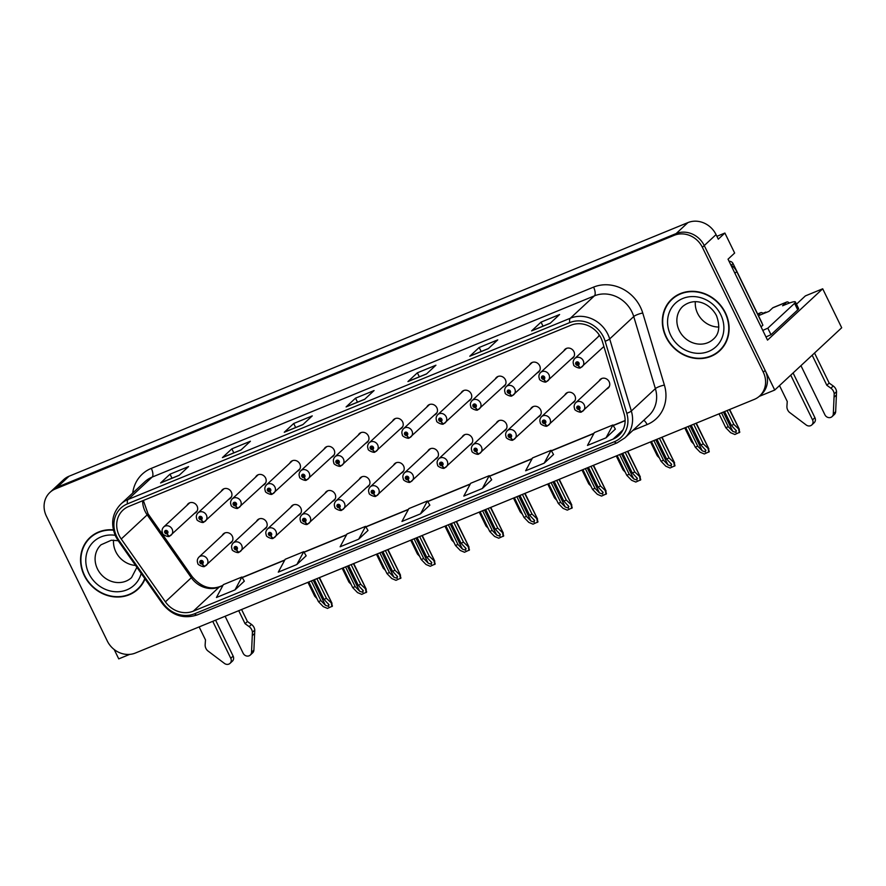 <?xml version="1.0" encoding="UTF-8"?>
<svg xmlns="http://www.w3.org/2000/svg" width="886" height="886" viewBox="0 0 886 886"><rect width="100%" height="100%" fill="white"/><g stroke="black" fill="none" stroke-linecap="round" stroke-linejoin="round"><path stroke-width="1.33" d="M503.824 431.161A5.881 5.283 -132.9 0 0 505.43 430.186A5.881 5.283 -132.9 0 0 506.371 423.851A5.881 5.283 -132.9 0 0 497.423 421.57A5.881 5.283 -132.9 0 0 496.326 423.098M435.314 459.247A5.881 5.283 -132.9 0 0 436.909 458.261A5.881 5.283 -132.9 0 0 437.85 451.926A5.881 5.283 -132.9 0 0 428.902 449.656A5.881 5.283 -132.9 0 0 427.805 451.173M538.09 417.129A5.881 5.283 -132.9 0 0 539.685 416.143A5.881 5.283 -132.9 0 0 540.626 409.808A5.881 5.283 -132.9 0 0 531.678 407.538A5.881 5.283 -132.9 0 0 530.581 409.055M572.345 403.086A5.881 5.283 -132.9 0 0 573.94 402.1A5.881 5.283 -132.9 0 0 574.892 395.776A5.881 5.283 -132.9 0 0 565.933 393.495A5.881 5.283 -132.9 0 0 564.847 395.012M401.059 473.279A5.881 5.283 -132.9 0 0 402.654 472.304A5.881 5.283 -132.9 0 0 403.595 465.97A5.881 5.283 -132.9 0 0 394.647 463.699A5.881 5.283 -132.9 0 0 393.55 465.216M366.793 487.322A5.881 5.283 -132.9 0 0 368.388 486.336A5.881 5.283 -132.9 0 0 369.34 480.013A5.881 5.283 -132.9 0 0 360.392 477.731A5.881 5.283 -132.9 0 0 359.295 479.26M332.538 501.365A5.881 5.283 -132.9 0 0 334.133 500.38A5.881 5.283 -132.9 0 0 335.074 494.056A5.881 5.283 -132.9 0 0 326.126 491.774A5.881 5.283 -132.9 0 0 325.029 493.292M298.283 515.408A5.881 5.283 -132.9 0 0 299.878 514.423A5.881 5.283 -132.9 0 0 300.819 508.088A5.881 5.283 -132.9 0 0 291.871 505.817A5.881 5.283 -132.9 0 0 290.774 507.335M264.017 529.44A5.881 5.283 -132.9 0 0 265.623 528.466A5.881 5.283 -132.9 0 0 266.564 522.131A5.881 5.283 -132.9 0 0 257.616 519.849A5.881 5.283 -132.9 0 0 256.519 521.378M229.762 543.483A5.881 5.283 -132.9 0 0 231.357 542.498A5.881 5.283 -132.9 0 0 232.309 536.174A5.881 5.283 -132.9 0 0 223.361 533.893A5.881 5.283 -132.9 0 0 222.264 535.41M469.569 445.204A5.881 5.283 -132.9 0 0 471.164 444.218A5.881 5.283 -132.9 0 0 472.116 437.894A5.881 5.283 -132.9 0 0 463.168 435.613A5.881 5.283 -132.9 0 0 462.071 437.13M468.594 401.059A5.881 5.283 -132.9 0 0 470.189 400.073A5.881 5.283 -132.9 0 0 471.13 393.738A5.881 5.283 -132.9 0 0 462.182 391.468A5.881 5.283 -132.9 0 0 461.085 392.985M502.849 387.016A5.881 5.283 -132.9 0 0 504.444 386.03A5.881 5.283 -132.9 0 0 505.385 379.695A5.881 5.283 -132.9 0 0 496.437 377.425A5.881 5.283 -132.9 0 0 495.34 378.942M537.104 372.973A5.881 5.283 -132.9 0 0 538.699 371.987A5.881 5.283 -132.9 0 0 539.652 365.663A5.881 5.283 -132.9 0 0 530.703 363.382A5.881 5.283 -132.9 0 0 529.606 364.91M400.073 429.134A5.881 5.283 -132.9 0 0 401.668 428.148A5.881 5.283 -132.9 0 0 402.609 421.825A5.881 5.283 -132.9 0 0 393.661 419.543A5.881 5.283 -132.9 0 0 392.564 421.06M571.37 358.93A5.881 5.283 -132.9 0 0 572.965 357.955A5.881 5.283 -132.9 0 0 573.907 351.62A5.881 5.283 -132.9 0 0 564.958 349.339A5.881 5.283 -132.9 0 0 563.861 350.867M365.818 443.177A5.881 5.283 -132.9 0 0 367.413 442.192A5.881 5.283 -132.9 0 0 368.354 435.857A5.881 5.283 -132.9 0 0 359.406 433.586A5.881 5.283 -132.9 0 0 358.309 435.104M331.552 457.209A5.881 5.283 -132.9 0 0 333.158 456.235A5.881 5.283 -132.9 0 0 334.1 449.9A5.881 5.283 -132.9 0 0 325.151 447.618A5.881 5.283 -132.9 0 0 324.055 449.147M297.297 471.252A5.881 5.283 -132.9 0 0 298.892 470.267A5.881 5.283 -132.9 0 0 299.845 463.943A5.881 5.283 -132.9 0 0 290.896 461.661A5.881 5.283 -132.9 0 0 289.8 463.179M263.042 485.295A5.881 5.283 -132.9 0 0 264.637 484.31A5.881 5.283 -132.9 0 0 265.579 477.975A5.881 5.283 -132.9 0 0 256.63 475.704A5.881 5.283 -132.9 0 0 255.533 477.222M228.787 499.327A5.881 5.283 -132.9 0 0 230.382 498.353A5.881 5.283 -132.9 0 0 231.324 492.018A5.881 5.283 -132.9 0 0 222.375 489.748A5.881 5.283 -132.9 0 0 221.279 491.265M194.521 513.371A5.881 5.283 -132.9 0 0 196.116 512.385A5.881 5.283 -132.9 0 0 197.069 506.061A5.881 5.283 -132.9 0 0 188.12 503.78A5.881 5.283 -132.9 0 0 187.024 505.308M434.328 415.091A5.881 5.283 -132.9 0 0 435.923 414.105A5.881 5.283 -132.9 0 0 436.876 407.781A5.881 5.283 -132.9 0 0 427.927 405.5A5.881 5.283 -132.9 0 0 426.83 407.028M606.6 389.043A5.881 5.283 -132.9 0 0 608.206 388.068A5.881 5.283 -132.9 0 0 609.147 381.733A5.881 5.283 -132.9 0 0 600.199 379.452A5.881 5.283 -132.9 0 0 599.102 380.98M114.183 649.504L118.746 658.874L129.71 654.377M796.481 304.175L805.385 295.891L822.695 288.792L767.52 340.113L728.037 259.177L734.649 253.042L724.892 233.04L718.28 239.176L716.054 234.602A22.039 19.813 -132.9 0 0 687.935 222.596L69.064 476.225A22.039 19.813 -132.9 0 0 63.615 479.691L51.831 490.656A22.039 19.813 -132.9 0 1 57.269 487.189A22.039 19.813 -132.9 0 0 51.831 490.656L49.937 492.417A22.039 19.813 -132.9 0 0 46.393 516.15L107.295 641.01A22.039 19.813 -132.9 0 0 135.414 653.026L754.285 399.398A22.039 19.813 -132.9 0 0 759.734 395.92A22.039 19.813 -132.9 0 0 763.278 372.175L702.376 247.316A22.039 19.813 -132.9 0 0 674.257 235.311L55.386 488.939A22.039 19.813 -132.9 0 0 49.937 492.417M716.885 236.318L724.892 233.04M674.257 235.311L676.151 233.561L57.269 487.189L676.151 233.561A22.039 19.813 -132.9 0 1 704.259 245.566A22.039 19.813 -132.9 0 0 676.151 233.561L687.935 222.596M822.695 288.792L841.7 327.754L774.729 390.039L704.259 245.566L765.161 370.426A22.039 19.813 -132.9 0 1 761.617 394.17L759.734 395.92M759.191 396.407L774.729 390.039M599.379 335.163A5.881 5.283 -132.9 0 0 599.213 335.307A5.881 5.283 -132.9 0 0 598.116 336.824M762.968 313.267L765.803 312.105L764.751 313.09M113.353 529.861A35.263 31.697 -132.9 0 0 89.94 537.558A35.263 31.697 -132.9 0 0 84.27 575.546A35.263 31.697 -132.9 0 0 137.961 589.201A35.263 31.697 -132.9 0 0 145.038 578.912M135.602 590.707A35.263 31.697 -132.9 0 0 138.892 588.304M666.039 337.123A35.263 31.697 -132.9 0 0 719.731 350.778A35.263 31.697 -132.9 0 0 725.401 312.791A35.263 31.697 -132.9 0 0 671.71 299.136A35.263 31.697 -132.9 0 0 666.039 337.123M717.383 352.285A35.263 31.697 -132.9 0 0 720.661 349.881M119.167 535.487A23.512 21.131 47.1 0 1 122.944 510.159A23.512 21.131 47.1 0 1 128.747 506.46L571.016 325.206A23.512 21.131 47.1 0 1 602.48 341.774L624.132 413.851A23.512 21.131 47.1 0 1 618.882 435.414A23.512 21.131 47.1 0 1 613.068 439.124L193.314 611.152A23.512 21.131 47.1 0 1 165.394 601.849L121.238 538.998A23.512 21.131 47.1 0 1 119.167 535.487M116.686 536.495A26.447 23.767 -132.9 0 0 119.023 540.449L163.179 603.3A26.447 23.767 -132.9 0 0 194.588 613.765L614.352 441.737A26.447 23.767 -132.9 0 0 626.79 413.308L605.138 341.232A26.447 23.767 -132.9 0 0 569.742 322.593L127.473 503.846A26.447 23.767 -132.9 0 0 116.686 536.495M550.162 323.29L559.598 314.519L541.047 322.127L531.611 330.899L550.162 323.29M531.932 330.688L550.306 323.157L531.977 330.677A5.881 2.437 67.7 0 0 531.932 330.688A5.881 2.437 67.7 0 0 531.611 330.899M543.007 326.148L541.047 322.127M488.33 348.641L497.755 339.87L479.204 347.467L469.768 356.238L488.33 348.641M488.474 348.508L470.145 356.017A5.881 2.437 67.7 0 0 470.101 356.028A5.881 2.437 67.7 0 0 469.768 356.238M481.164 351.498L479.204 347.467M426.487 373.981L435.923 365.209L417.372 372.807L407.937 381.578L426.487 373.981M408.258 381.379L426.631 373.848L408.302 381.357A5.881 2.437 67.7 0 0 408.258 381.379A5.881 2.437 67.7 0 0 407.937 381.578M419.333 376.838L417.372 372.807M179.138 475.35L188.563 466.579L170.012 474.176L160.587 482.959L179.138 475.35M160.909 482.748L179.282 475.217L160.953 482.726A5.881 2.437 67.7 0 0 160.909 482.748A5.881 2.437 67.7 0 0 160.587 482.959M171.984 478.207L170.012 474.176M240.97 450.01L250.406 441.239L231.855 448.837L222.419 457.608L240.97 450.01M222.74 457.397L241.125 449.866L222.785 457.386A5.881 2.437 67.7 0 0 222.74 457.397A5.881 2.437 67.7 0 0 222.419 457.608M233.815 452.868L231.855 448.837M302.813 424.671L312.249 415.888L293.698 423.497L284.262 432.268L302.813 424.671M284.583 432.058L302.957 424.527L284.627 432.047A5.881 2.437 67.7 0 0 284.583 432.058A5.881 2.437 67.7 0 0 284.262 432.268M295.658 427.517L293.698 423.497M364.644 399.32L374.08 390.549L355.53 398.157L346.094 406.929L364.644 399.32M346.415 406.718L364.799 399.187L346.459 406.696A5.881 2.437 67.7 0 0 346.415 406.718A5.881 2.437 67.7 0 0 346.094 406.929M357.49 402.178L355.53 398.157M544.181 463.168L553.529 454.485L551.081 450.321L532.53 457.918L525.631 470.776L544.181 463.168L551.081 450.321M606.024 437.828L612.924 424.981L594.373 432.578L587.473 445.425L606.024 437.828L615.338 429.101M358.675 539.197L365.575 526.35L347.013 533.948L340.124 546.795L358.675 539.197L367.989 530.47M296.832 564.537L303.732 551.69L285.181 559.287L278.282 572.146L296.832 564.537L306.146 555.81M235 589.888L241.889 577.03L223.338 584.638L216.45 597.485L235 589.888L244.314 581.161M482.349 488.507L489.249 475.66L470.699 483.269L463.799 496.116L482.349 488.507L491.664 479.791M420.507 513.858L427.406 501L408.856 508.608L401.956 521.455L420.507 513.858L429.821 505.131M427.406 501L429.854 505.175M365.575 526.35L368.011 530.515M303.732 551.69L306.168 555.854M241.889 577.03L244.337 581.194M489.249 475.66L491.686 479.824M612.924 424.981L615.36 429.145M672.673 298.283A35.263 31.697 -132.9 0 0 670.037 301.373M90.904 536.706A35.263 31.697 -132.9 0 0 88.268 539.795M691.235 425.236L700.837 444.916L705.92 450.376M705.334 449.567L705.511 451.982L702.244 450.83L697.747 446.19L695.277 447.197L700.117 452.203L704.326 453.975L709.265 451.694L708.39 448.693L703.318 443.908L693.716 424.217M601.793 378.477L575.8 402.643A5.504 4.951 47.1 0 1 584.195 404.78A5.504 4.951 47.1 0 1 583.309 410.716A5.504 4.951 47.1 0 1 582.146 411.492A3.677 1.55 -115 0 1 581.969 411.613A3.677 1.55 -115 0 1 579.245 409.376A1.838 1.65 -132.9 0 0 577.583 406.142A1.838 1.65 -132.9 0 0 579.101 409.432L578.669 408.435A0.731 0.664 47.1 0 1 577.871 407.239A0.731 0.664 47.1 0 1 578.99 407.516A0.731 0.664 47.1 0 1 578.724 408.413L579.245 409.376M579.101 409.432A3.677 1.506 70.4 0 0 581.515 411.802A3.677 1.506 70.4 0 0 581.725 411.669M696.307 423.154L708.855 448.87L695.997 423.286M685.675 427.517L695.277 447.197M688.145 426.498L697.747 446.19M700.837 444.916L703.318 443.908M708.789 452.137L708.158 448.903M724.593 411.558L731.371 425.446L736.443 430.895M735.856 430.087L736.044 432.501L732.766 431.349L728.27 426.709L725.8 427.728L730.64 432.722L734.848 434.494L739.788 432.224L738.913 429.212L733.841 424.427L727.074 410.55M599.578 335.473L574.826 358.487A5.504 4.951 47.1 0 1 583.209 360.624A5.504 4.951 47.1 0 1 582.323 366.56A5.504 4.951 47.1 0 1 581.161 367.336A3.677 1.55 -115 0 1 580.995 367.457A3.677 1.55 -115 0 1 578.259 365.231A1.838 1.65 -132.9 0 0 576.598 361.986A1.838 1.65 -132.9 0 0 578.126 365.287L577.683 364.29A0.731 0.664 47.1 0 1 576.897 363.083A0.731 0.664 47.1 0 1 578.015 363.371A0.731 0.664 47.1 0 1 577.738 364.268L578.259 365.231M578.126 365.287A3.677 1.506 70.4 0 0 580.529 367.646A3.677 1.506 70.4 0 0 580.74 367.524M729.665 409.487L739.378 429.389L729.355 409.609M719.033 413.84L725.8 427.728M721.503 412.832L728.27 426.709M731.371 425.446L733.841 424.427M739.312 432.667L738.68 429.433M656.98 439.268L666.582 458.959L671.654 464.408M671.079 463.599L671.256 466.025L667.989 464.873L663.492 460.233L661.022 461.241L665.862 466.246L670.06 468.007L675.01 465.737L674.135 462.725L669.052 457.951L659.45 438.26M567.538 392.509L541.545 416.686A5.504 4.951 47.1 0 1 549.929 418.812A5.504 4.951 47.1 0 1 549.043 424.748A5.504 4.951 47.1 0 1 547.891 425.535A3.677 1.55 -115 0 1 547.714 425.645A3.677 1.55 -115 0 1 544.979 423.419A1.838 1.65 -132.9 0 0 543.317 420.174A1.838 1.65 -132.9 0 0 544.846 423.475L544.414 422.478A0.731 0.664 47.1 0 1 543.616 421.271A0.731 0.664 47.1 0 1 544.735 421.559A0.731 0.664 47.1 0 1 544.458 422.456L544.979 423.419M544.846 423.475A3.677 1.506 70.4 0 0 547.26 425.834A3.677 1.506 70.4 0 0 547.47 425.712M662.052 437.197L674.6 462.913L661.742 437.319M651.42 441.549L661.022 461.241M653.89 440.541L663.492 460.233M666.582 458.959L669.052 457.951M674.534 466.18L673.892 462.946M622.725 453.311L632.327 473.002L637.399 478.451M636.812 477.643L637.001 480.057L633.723 478.905L629.237 474.265L626.756 475.284L631.596 480.278L635.805 482.05L640.755 479.78L639.869 476.768L634.797 471.983L625.195 452.303M533.272 406.552L507.29 430.718A5.504 4.951 47.1 0 1 515.674 432.855A5.504 4.951 47.1 0 1 514.788 438.791A5.504 4.951 47.1 0 1 513.625 439.567A3.677 1.55 -115 0 1 513.459 439.689A3.677 1.55 -115 0 1 510.724 437.462A1.838 1.65 -132.9 0 0 509.062 434.218A1.838 1.65 -132.9 0 0 510.591 437.518L510.148 436.521A0.731 0.664 47.1 0 1 509.361 435.314A0.731 0.664 47.1 0 1 510.48 435.602A0.731 0.664 47.1 0 1 510.203 436.499L510.724 437.462M510.591 437.518A3.677 1.506 70.4 0 0 512.994 439.877A3.677 1.506 70.4 0 0 513.204 439.755M627.797 451.229L640.334 476.945L627.476 451.362M617.154 455.592L626.756 475.284M619.635 454.584L629.237 474.265M632.327 473.002L634.797 471.983M640.268 480.223L639.637 476.989M588.459 467.354L598.061 487.045L603.144 492.494M602.558 491.686L602.746 494.1L599.468 492.948L594.971 488.308L592.501 489.316L597.341 494.322L601.55 496.094L606.489 493.812L605.614 490.811L600.542 486.026L590.94 466.335M499.017 420.595L473.024 444.761A5.504 4.951 47.1 0 1 481.419 446.898A5.504 4.951 47.1 0 1 480.533 452.835A5.504 4.951 47.1 0 1 479.37 453.61A3.677 1.55 -115 0 1 479.193 453.732A3.677 1.55 -115 0 1 476.469 451.495A1.838 1.65 -132.9 0 0 474.807 448.261A1.838 1.65 -132.9 0 0 476.325 451.55L475.893 450.553A0.731 0.664 47.1 0 1 475.095 449.357A0.731 0.664 47.1 0 1 476.214 449.634A0.731 0.664 47.1 0 1 475.948 450.531L476.469 451.495M476.325 451.55A3.677 1.506 70.4 0 0 478.739 453.92A3.677 1.506 70.4 0 0 478.949 453.787M593.542 465.272L606.079 490.988L593.221 465.405M582.899 469.635L592.501 489.316M585.369 468.616L594.971 488.308M598.061 487.045L600.542 486.026M606.013 494.255L605.382 491.032M566.553 348.364L540.56 372.53A5.504 4.951 47.1 0 1 548.955 374.667A5.504 4.951 47.1 0 1 548.069 380.603A5.504 4.951 47.1 0 1 546.906 381.379A3.677 1.55 -115 0 1 546.728 381.501A3.677 1.55 -115 0 1 544.004 379.263A1.838 1.65 -132.9 0 0 542.343 376.029A1.838 1.65 -132.9 0 0 543.86 379.319L543.428 378.322A0.731 0.664 47.1 0 1 542.631 377.126A0.731 0.664 47.1 0 1 543.749 377.403A0.731 0.664 47.1 0 1 543.483 378.3L544.004 379.263M543.86 379.319A3.677 1.506 70.4 0 0 546.274 381.689A3.677 1.506 70.4 0 0 546.485 381.556M684.767 427.883L691.545 441.76L693.727 444.019M691.545 441.76L692.442 441.394M532.298 362.396L506.305 386.573A5.504 4.951 47.1 0 1 514.7 388.699A5.504 4.951 47.1 0 1 513.814 394.635A5.504 4.951 47.1 0 1 512.651 395.422A3.677 1.55 -115 0 1 512.473 395.544A3.677 1.55 -115 0 1 509.738 393.306A1.838 1.65 -132.9 0 0 508.077 390.073A1.838 1.65 -132.9 0 0 509.605 393.362L509.173 392.365A0.731 0.664 47.1 0 1 508.376 391.158A0.731 0.664 47.1 0 1 509.494 391.446A0.731 0.664 47.1 0 1 509.228 392.343L509.738 393.306M509.605 393.362A3.677 1.506 70.4 0 0 512.019 395.721A3.677 1.506 70.4 0 0 512.23 395.599M650.512 441.926L657.279 455.803L659.472 458.062M657.279 455.803L658.187 455.437M498.032 376.439L472.05 400.605A5.504 4.951 47.1 0 1 480.433 402.742A5.504 4.951 47.1 0 1 479.547 408.679A5.504 4.951 47.1 0 1 478.385 409.465A3.677 1.55 -115 0 1 478.219 409.576A3.677 1.55 -115 0 1 475.483 407.35A1.838 1.65 -132.9 0 0 473.822 404.105A1.838 1.65 -132.9 0 0 475.35 407.405L474.907 406.408A0.731 0.664 47.1 0 1 474.121 405.201A0.731 0.664 47.1 0 1 475.239 405.489A0.731 0.664 47.1 0 1 474.962 406.386L475.483 407.35M475.35 407.405A3.677 1.506 70.4 0 0 477.753 409.764A3.677 1.506 70.4 0 0 477.975 409.642M616.257 455.958L623.024 469.846L625.206 472.105M623.024 469.846L623.932 469.469M463.777 390.482L437.784 414.648A5.504 4.951 47.1 0 1 446.179 416.785A5.504 4.951 47.1 0 1 445.293 422.722A5.504 4.951 47.1 0 1 444.13 423.497A3.677 1.55 -115 0 1 443.952 423.619A3.677 1.55 -115 0 1 441.228 421.382A1.838 1.65 -132.9 0 0 439.567 418.148A1.838 1.65 -132.9 0 0 441.095 421.437L440.652 420.44A0.731 0.664 47.1 0 1 439.866 419.244A0.731 0.664 47.1 0 1 440.984 419.532A0.731 0.664 47.1 0 1 440.707 420.418L441.228 421.382M441.095 421.437A3.677 1.506 70.4 0 0 443.498 423.807A3.677 1.506 70.4 0 0 443.709 423.685M581.991 470.001L588.769 483.889L590.951 486.137M588.769 483.889L589.666 483.512M215.597 620.156L233.14 656.105L230.781 658.298L212.74 621.33M241.579 609.513L247.415 621.496L245.057 623.689L238.722 610.687M225.11 616.257L243.141 653.237A4.696 4.22 47.1 0 0 251.535 652.306L252.421 632.272A7.343 6.601 -132.9 0 0 249.132 626.623L245.057 623.689M247.415 621.496L251.491 624.431L249.132 626.623M252.421 632.272L254.78 630.079L253.894 650.102A4.696 4.22 -132.9 0 1 252.643 652.86L250.284 655.053M254.78 630.079A7.343 6.601 -132.9 0 0 251.491 624.431M252.333 635.605L254.681 633.412M199.14 626.911L205.486 639.913L205.153 644.643A7.343 6.601 -132.9 0 0 207.546 650.656L224.424 663.404A4.696 4.22 47.1 0 0 230.028 663.359L232.376 661.166A4.696 4.22 -132.9 0 0 233.14 656.105M230.781 658.298A4.696 4.22 47.1 0 1 230.028 663.359M793.092 372.962L814.91 417.683L812.551 419.875L790.733 375.155M757.663 314.032L760.387 312.924A7.343 3.046 -112.3 0 1 760.786 312.658A7.343 3.046 -112.3 0 1 763.4 313.644M760.387 312.924L758.139 315.006M758.46 315.671L768.982 311.363L772.747 307.852L786.358 302.281L782.582 305.781L786.912 304.009A14.697 2.06 154 0 1 795.395 301.96A14.697 2.06 154 0 1 794.565 303.333L767.819 328.197L771.008 334.731A14.697 2.06 -26 0 0 765.98 336.979M761.063 326.879L762.912 325.162L736.764 271.559A14.697 13.201 -132.9 0 0 730.861 264.969M795.395 301.96L798.585 308.494A14.697 2.06 154 0 1 797.754 309.867L771.008 334.731M762.802 330.434A14.697 2.06 154 0 1 767.819 328.197M814.533 353.016L829.185 383.073L826.826 385.266L812.174 355.208M786.358 302.281A7.343 3.046 -112.3 0 1 786.757 302.015A7.343 3.046 -112.3 0 1 789.415 303.045M800.944 365.652L824.921 414.814A4.696 4.22 47.1 0 0 833.305 413.873L834.191 393.838A7.343 6.601 -132.9 0 0 830.902 388.201L826.826 385.266M829.185 383.073L833.261 386.008L830.902 388.201M834.191 393.838L836.55 391.645L835.664 411.68A4.696 4.22 -132.9 0 1 834.413 414.438L832.065 416.63M836.55 391.645A7.343 6.601 -132.9 0 0 833.261 386.008M786.757 302.015L773.157 307.597A7.343 3.046 67.7 0 0 772.747 307.852M834.103 397.183L836.462 394.99M779.503 385.598L787.255 401.491L786.923 406.22A7.343 6.601 -132.9 0 0 789.315 412.234L806.194 424.981A4.696 4.22 47.1 0 0 811.797 424.937L814.156 422.744A4.696 4.22 -132.9 0 0 814.91 417.683M812.551 419.875A4.696 4.22 47.1 0 1 811.797 424.937M144.795 578.569A34.897 31.364 47.1 0 1 137.718 588.935A34.897 31.364 47.1 0 1 84.58 575.413A34.897 31.364 47.1 0 1 90.184 537.824A34.897 31.364 47.1 0 1 113.441 530.216M90.184 537.824L92.078 536.074A34.897 31.364 47.1 0 1 94.182 534.291M113.552 540.139A22.405 20.134 -132.9 0 0 115.844 551.812A22.405 20.134 -132.9 0 0 135.558 565.423M141.527 585.203A34.897 31.364 47.1 0 1 139.6 587.174L137.718 588.935M666.35 336.99A34.897 31.364 47.1 0 1 671.965 299.402A34.897 31.364 47.1 0 1 725.091 312.913A34.897 31.364 47.1 0 1 719.487 350.513A34.897 31.364 47.1 0 1 666.35 336.99M671.965 299.402L673.847 297.652A34.897 31.364 47.1 0 1 675.952 295.869M695.322 301.716A22.405 20.134 -132.9 0 0 697.614 313.389A22.405 20.134 -132.9 0 0 718.878 327.045M723.297 346.78A34.897 31.364 47.1 0 1 721.37 348.752L719.487 350.513M762.082 323.456A3.677 3.3 -132.9 0 0 761.738 322.404L733.043 263.563A3.677 3.3 -132.9 0 0 729.112 261.359M554.204 481.397L563.806 501.077L568.878 506.526M568.303 505.718L568.48 508.143L565.213 506.991L560.716 502.351L558.246 503.359L563.086 508.365L567.284 510.137L572.234 507.855L571.359 504.854L566.287 500.069L556.685 480.378M464.762 434.627L438.769 458.804A5.504 4.951 47.1 0 1 447.164 460.93A5.504 4.951 47.1 0 1 446.278 466.867A5.504 4.951 47.1 0 1 445.115 467.653A3.677 1.55 -115 0 1 444.938 467.775A3.677 1.55 -115 0 1 442.203 465.538A1.838 1.65 -132.9 0 0 440.541 462.293A1.838 1.65 -132.9 0 0 442.07 465.593L441.638 464.596A0.731 0.664 47.1 0 1 440.84 463.389A0.731 0.664 47.1 0 1 441.959 463.677A0.731 0.664 47.1 0 1 441.693 464.574L442.203 465.538M442.07 465.593A3.677 1.506 70.4 0 0 444.484 467.952A3.677 1.506 70.4 0 0 444.694 467.83M559.276 479.315L571.824 505.031L558.966 479.437M548.644 483.678L558.246 503.359M551.114 482.66L560.716 502.351M563.806 501.077L566.287 500.069M571.758 508.298L571.127 505.064M519.949 495.429L529.551 515.12L534.623 520.569M534.048 519.761L534.225 522.186L530.947 521.034L526.461 516.383L523.98 517.402L528.82 522.397L533.029 524.169L537.979 521.898L537.093 518.886L532.021 514.101L522.419 494.421M430.496 448.67L404.514 472.836A5.504 4.951 47.1 0 1 412.898 474.974A5.504 4.951 47.1 0 1 412.012 480.91A5.504 4.951 47.1 0 1 410.849 481.696A3.677 1.55 -115 0 1 410.683 481.807A3.677 1.55 -115 0 1 407.948 479.581A1.838 1.65 -132.9 0 0 406.286 476.336A1.838 1.65 -132.9 0 0 407.815 479.636L407.372 478.639A0.731 0.664 47.1 0 1 406.585 477.432A0.731 0.664 47.1 0 1 407.704 477.72A0.731 0.664 47.1 0 1 407.427 478.617L407.948 479.581M407.815 479.636A3.677 1.506 70.4 0 0 410.218 481.995A3.677 1.506 70.4 0 0 410.428 481.873M525.021 493.358L537.558 519.063L524.711 493.48M514.378 497.71L523.98 517.402M516.859 496.703L526.461 516.383M529.551 515.12L532.021 514.101M537.503 522.341L536.861 519.107M485.694 509.472L495.296 529.163L500.368 534.612M499.782 533.804L499.97 536.218L496.692 535.066L492.195 530.426L489.725 531.445L494.565 536.44L498.774 538.212L503.713 535.93L502.838 532.929L497.766 528.145L488.164 508.453M396.241 462.714L370.248 486.879A5.504 4.951 47.1 0 1 378.643 489.017A5.504 4.951 47.1 0 1 377.757 494.953A5.504 4.951 47.1 0 1 376.594 495.728A3.677 1.55 -115 0 1 376.417 495.85A3.677 1.55 -115 0 1 373.693 493.613A1.838 1.65 -132.9 0 0 372.031 490.379A1.838 1.65 -132.9 0 0 373.56 493.668L373.117 492.671A0.731 0.664 47.1 0 1 372.33 491.475A0.731 0.664 47.1 0 1 373.449 491.763A0.731 0.664 47.1 0 1 373.172 492.649L373.693 493.613M373.56 493.668A3.677 1.506 70.4 0 0 375.963 496.038A3.677 1.506 70.4 0 0 376.173 495.916M490.766 507.39L503.303 533.106L490.445 507.523M480.123 511.754L489.725 531.445M482.593 510.735L492.195 530.426M495.296 529.163L497.766 528.145M503.237 536.384L502.606 533.15M429.522 404.525L403.529 428.691A5.504 4.951 47.1 0 1 411.924 430.829A5.504 4.951 47.1 0 1 411.038 436.754A5.504 4.951 47.1 0 1 409.875 437.54A3.677 1.55 -115 0 1 409.697 437.662A3.677 1.55 -115 0 1 406.962 435.425A1.838 1.65 -132.9 0 0 405.301 432.191A1.838 1.65 -132.9 0 0 406.829 435.48L406.397 434.483A0.731 0.664 47.1 0 1 405.6 433.287A0.731 0.664 47.1 0 1 406.718 433.564A0.731 0.664 47.1 0 1 406.452 434.461L406.962 435.425M406.829 435.48A3.677 1.506 70.4 0 0 409.243 437.85A3.677 1.506 70.4 0 0 409.454 437.717M547.736 484.044L554.514 497.921L556.696 500.18M554.514 497.921L555.411 497.555M395.267 418.557L369.274 442.734A5.504 4.951 47.1 0 1 377.657 444.861A5.504 4.951 47.1 0 1 376.771 450.797A5.504 4.951 47.1 0 1 375.62 451.583A3.677 1.55 -115 0 1 375.442 451.694A3.677 1.55 -115 0 1 372.707 449.468A1.838 1.65 -132.9 0 0 371.046 446.223A1.838 1.65 -132.9 0 0 372.574 449.523L372.131 448.526A0.731 0.664 47.1 0 1 371.345 447.319A0.731 0.664 47.1 0 1 372.463 447.607A0.731 0.664 47.1 0 1 372.186 448.504L372.707 449.468M372.574 449.523A3.677 1.506 70.4 0 0 374.988 451.882A3.677 1.506 70.4 0 0 375.199 451.76M513.481 498.087L520.248 511.964L522.43 514.223M520.248 511.964L521.156 511.599M361.001 432.601L335.019 456.766A5.504 4.951 47.1 0 1 343.403 458.904A5.504 4.951 47.1 0 1 342.517 464.84A5.504 4.951 47.1 0 1 341.354 465.615A3.677 1.55 -115 0 1 341.188 465.737A3.677 1.55 -115 0 1 338.452 463.511A1.838 1.65 -132.9 0 0 336.791 460.266A1.838 1.65 -132.9 0 0 338.319 463.566L337.876 462.57A0.731 0.664 47.1 0 1 337.09 461.362A0.731 0.664 47.1 0 1 338.208 461.65A0.731 0.664 47.1 0 1 337.931 462.547L338.452 463.511M338.319 463.566A3.677 1.506 70.4 0 0 340.722 465.925A3.677 1.506 70.4 0 0 340.933 465.803M479.226 512.119L485.993 526.007L488.175 528.255M485.993 526.007L486.89 525.631M451.428 523.515L461.03 543.196L466.114 548.644M465.527 547.847L465.704 550.261L462.437 549.11L457.94 544.469L455.47 545.477L460.31 550.483L464.508 552.255L469.458 549.973L468.583 546.972L463.511 542.188L453.909 522.496M361.986 476.757L335.993 500.922A5.504 4.951 47.1 0 1 344.388 503.06A5.504 4.951 47.1 0 1 343.502 508.985A5.504 4.951 47.1 0 1 342.339 509.771A3.677 1.55 -115 0 1 342.162 509.893A3.677 1.55 -115 0 1 339.427 507.656A1.838 1.65 -132.9 0 0 337.765 504.422A1.838 1.65 -132.9 0 0 339.294 507.711L338.862 506.714A0.731 0.664 47.1 0 1 338.064 505.518A0.731 0.664 47.1 0 1 339.183 505.795A0.731 0.664 47.1 0 1 338.917 506.692L339.427 507.656M339.294 507.711A3.677 1.506 70.4 0 0 341.708 510.081A3.677 1.506 70.4 0 0 341.918 509.948M456.5 521.433L469.048 547.149L456.19 521.566M445.868 525.797L455.47 545.477M448.338 524.778L457.94 544.469M461.03 543.196L463.511 542.188M468.982 550.416L468.351 547.183M417.173 537.547L426.775 557.239L431.847 562.688M431.272 561.879L431.449 564.304L428.171 563.153L423.685 558.501L421.204 559.52L426.044 564.526L430.253 566.287L435.203 564.017L434.328 561.004L429.245 556.22L419.643 536.539M327.731 490.789L301.738 514.965A5.504 4.951 47.1 0 1 310.122 517.092A5.504 4.951 47.1 0 1 309.236 523.028A5.504 4.951 47.1 0 1 308.084 523.814A3.677 1.55 -115 0 1 307.907 523.925A3.677 1.55 -115 0 1 305.172 521.699A1.838 1.65 -132.9 0 0 303.51 518.454A1.838 1.65 -132.9 0 0 305.039 521.754L304.596 520.758A0.731 0.664 47.1 0 1 303.809 519.55A0.731 0.664 47.1 0 1 304.928 519.838A0.731 0.664 47.1 0 1 304.651 520.735L305.172 521.699M305.039 521.754A3.677 1.506 70.4 0 0 307.453 524.113A3.677 1.506 70.4 0 0 307.663 523.991M422.245 535.476L434.782 561.181L421.935 535.598M411.602 539.829L421.204 559.52M414.083 538.821L423.685 558.501M426.775 557.239L429.245 556.22M434.727 564.46L434.085 561.226M382.918 551.59L392.52 571.282L397.592 576.731M397.006 575.922L397.194 578.337L393.916 577.185L389.43 572.544L386.949 573.563L391.789 578.558L395.998 580.33L400.948 578.06L400.062 575.047L394.99 570.263L385.388 550.583M293.465 504.832L267.483 528.997A5.504 4.951 47.1 0 1 275.867 531.135A5.504 4.951 47.1 0 1 274.981 537.071A5.504 4.951 47.1 0 1 273.818 537.846A3.677 1.55 -115 0 1 273.652 537.968A3.677 1.55 -115 0 1 270.917 535.731A1.838 1.65 -132.9 0 0 269.255 532.497A1.838 1.65 -132.9 0 0 270.784 535.786L270.341 534.801A0.731 0.664 47.1 0 1 269.554 533.593A0.731 0.664 47.1 0 1 270.673 533.881A0.731 0.664 47.1 0 1 270.396 534.779L270.917 535.731M270.784 535.786A3.677 1.506 70.4 0 0 273.187 538.156A3.677 1.506 70.4 0 0 273.397 538.035M387.99 549.508L400.527 575.224L387.669 549.641M377.347 553.872L386.949 573.563M379.828 552.853L389.43 572.544M392.52 571.282L394.99 570.263M400.461 578.503L399.83 575.269M348.652 565.633L358.254 585.314L363.338 590.774M362.751 589.965L362.939 592.38L359.661 591.228L355.164 586.587L352.694 587.595L357.534 592.601L361.743 594.373L366.682 592.092L365.807 589.09L360.735 584.306L351.133 564.615M259.21 518.875L233.217 543.04A5.504 4.951 47.1 0 1 241.612 545.178A5.504 4.951 47.1 0 1 240.726 551.114A5.504 4.951 47.1 0 1 239.563 551.889A3.677 1.55 -115 0 1 239.386 552.011A3.677 1.55 -115 0 1 236.662 549.774A1.838 1.65 -132.9 0 0 235 546.54A1.838 1.65 -132.9 0 0 236.518 549.829L236.086 548.833A0.731 0.664 47.1 0 1 235.288 547.637A0.731 0.664 47.1 0 1 236.407 547.913A0.731 0.664 47.1 0 1 236.141 548.811L236.662 549.774M236.518 549.829A3.677 1.506 70.4 0 0 238.932 552.199A3.677 1.506 70.4 0 0 239.142 552.067M353.724 563.551L366.272 589.268L353.414 563.684M343.092 567.915L352.694 587.595M345.562 566.896L355.164 586.587M358.254 585.314L360.735 584.306M366.206 592.535L365.575 589.312M314.397 579.665L323.999 599.357L329.071 604.806M328.496 603.997L328.673 606.423L325.406 605.271L320.909 600.63L318.439 601.638L323.279 606.644L327.477 608.405L332.427 606.135L331.552 603.122L326.469 598.349L316.867 578.658M224.955 532.907L198.962 557.084A5.504 4.951 47.1 0 1 207.346 559.21A5.504 4.951 47.1 0 1 206.471 565.146A5.504 4.951 47.1 0 1 205.308 565.933A3.677 1.55 -115 0 1 205.131 566.043A3.677 1.55 -115 0 1 202.396 563.817A1.838 1.65 -132.9 0 0 200.734 560.572A1.838 1.65 -132.9 0 0 202.263 563.873L201.831 562.876A0.731 0.664 47.1 0 1 201.033 561.669A0.731 0.664 47.1 0 1 202.152 561.957A0.731 0.664 47.1 0 1 201.875 562.854L202.396 563.817M202.263 563.873A3.677 1.506 70.4 0 0 204.677 566.232A3.677 1.506 70.4 0 0 204.887 566.11M319.469 577.594L332.017 603.311L319.159 577.716M308.837 581.947L318.439 601.638M311.307 580.939L320.909 600.63M323.999 599.357L326.469 598.349M331.951 606.578L331.309 603.344M326.746 446.644L300.753 470.809A5.504 4.951 47.1 0 1 309.148 472.947A5.504 4.951 47.1 0 1 308.262 478.883A5.504 4.951 47.1 0 1 307.099 479.658A3.677 1.55 -115 0 1 306.921 479.78A3.677 1.55 -115 0 1 304.197 477.543A1.838 1.65 -132.9 0 0 302.536 474.309A1.838 1.65 -132.9 0 0 304.053 477.598L303.621 476.602A0.731 0.664 47.1 0 1 302.824 475.405A0.731 0.664 47.1 0 1 303.942 475.682A0.731 0.664 47.1 0 1 303.676 476.579L304.197 477.543M304.053 477.598A3.677 1.506 70.4 0 0 306.467 479.968A3.677 1.506 70.4 0 0 306.678 479.835M444.96 526.162L451.738 540.039L453.92 542.298M451.738 540.039L452.635 539.674M292.491 460.676L266.498 484.852A5.504 4.951 47.1 0 1 274.893 486.979A5.504 4.951 47.1 0 1 274.007 492.915A5.504 4.951 47.1 0 1 272.844 493.701A3.677 1.55 -115 0 1 272.666 493.812A3.677 1.55 -115 0 1 269.931 491.586A1.838 1.65 -132.9 0 0 268.27 488.341A1.838 1.65 -132.9 0 0 269.798 491.641L269.366 490.645A0.731 0.664 47.1 0 1 268.569 489.437A0.731 0.664 47.1 0 1 269.687 489.725A0.731 0.664 47.1 0 1 269.41 490.622L269.931 491.586M269.798 491.641A3.677 1.506 70.4 0 0 272.212 494A3.677 1.506 70.4 0 0 272.423 493.879M410.705 540.205L417.472 554.082L419.654 556.342M417.472 554.082L418.38 553.717M258.225 474.719L232.243 498.884A5.504 4.951 47.1 0 1 240.627 501.022A5.504 4.951 47.1 0 1 239.741 506.958A5.504 4.951 47.1 0 1 238.578 507.733A3.677 1.55 -115 0 1 238.412 507.855A3.677 1.55 -115 0 1 235.676 505.629A1.838 1.65 -132.9 0 0 234.015 502.384A1.838 1.65 -132.9 0 0 235.543 505.685L235.1 504.688A0.731 0.664 47.1 0 1 234.314 503.481A0.731 0.664 47.1 0 1 235.432 503.769A0.731 0.664 47.1 0 1 235.155 504.666L235.676 505.629M235.543 505.685A3.677 1.506 70.4 0 0 237.946 508.043A3.677 1.506 70.4 0 0 238.157 507.922M376.45 554.237L383.217 568.125L385.399 570.385M383.217 568.125L384.114 567.749M223.97 488.762L197.977 512.928A5.504 4.951 47.1 0 1 206.372 515.065A5.504 4.951 47.1 0 1 205.486 521.001A5.504 4.951 47.1 0 1 204.323 521.776A3.677 1.55 -115 0 1 204.145 521.898A3.677 1.55 -115 0 1 201.421 519.661A1.838 1.65 -132.9 0 0 199.76 516.427A1.838 1.65 -132.9 0 0 201.277 519.717L200.845 518.72A0.731 0.664 47.1 0 1 200.059 517.524A0.731 0.664 47.1 0 1 201.177 517.812A0.731 0.664 47.1 0 1 200.9 518.698L201.421 519.661M201.277 519.717A3.677 1.506 70.4 0 0 203.691 522.087A3.677 1.506 70.4 0 0 203.902 521.954M342.184 568.28L348.962 582.157L351.144 584.417M348.962 582.157L349.859 581.792M189.715 502.805L163.722 526.971A5.504 4.951 47.1 0 1 172.117 529.097A5.504 4.951 47.1 0 1 171.231 535.033A5.504 4.951 47.1 0 1 170.068 535.82A3.677 1.55 -115 0 1 169.891 535.941A3.677 1.55 -115 0 1 167.155 533.704A1.838 1.65 -132.9 0 0 165.494 530.47A1.838 1.65 -132.9 0 0 167.022 533.76L166.59 532.763A0.731 0.664 47.1 0 1 165.793 531.567A0.731 0.664 47.1 0 1 166.911 531.844A0.731 0.664 47.1 0 1 166.646 532.741L167.155 533.704M167.022 533.76A3.677 1.506 70.4 0 0 169.436 536.13A3.677 1.506 70.4 0 0 169.647 535.997M307.929 582.323L314.696 596.2L316.889 598.46M314.696 596.2L315.604 595.835M69.064 476.225L55.386 488.939M716.054 234.602L702.376 247.316M142.635 500.767A23.512 21.131 -132.9 0 0 145.105 511.366A23.512 21.131 -132.9 0 0 147.176 514.877L191.332 577.727A23.512 21.131 -132.9 0 0 219.252 587.019L222.851 585.546M132.734 493.037A36.736 33.015 47.1 0 1 151.307 468.373L593.576 287.119A7.343 3.046 -112.3 0 1 594.406 295.858L152.137 477.1A29.382 26.414 -132.9 0 0 144.883 481.74L120.828 504.101A29.382 26.414 47.1 0 1 128.082 499.471A7.343 3.046 67.7 0 0 127.473 503.846M593.576 287.119A36.736 33.015 47.1 0 1 640.434 307.143A36.736 33.015 47.1 0 1 642.738 313.002L664.389 385.078A36.736 33.015 47.1 0 1 647.112 424.571L632.914 430.386M631.895 311.861A29.382 26.414 -132.9 0 0 594.406 295.858L570.351 318.218A29.382 26.414 47.1 0 1 609.679 338.928L631.33 411.004A29.382 26.414 47.1 0 1 624.763 437.961L648.818 415.6A29.382 26.414 -132.9 0 0 655.385 388.633L633.734 316.557A29.382 26.414 -132.9 0 0 631.895 311.861M120.828 504.101C112.09 513.26 110.373 524.047 115.689 536.451L118.215 540.737L119.023 540.449M136.898 567.328L131.571 577.594A22.405 20.134 -132.9 0 1 97.449 568.912A22.405 20.134 -132.9 0 1 101.048 544.779L111.315 540.238L118.203 540.715L162.382 603.587C171.973 615.56 183.624 619.325 197.345 614.884A7.343 3.046 -112.3 0 1 194.588 613.765M614.352 441.737A7.343 3.046 67.7 0 0 617.11 442.856L624.763 437.961M626.79 413.308A7.343 1.55 -16.7 0 0 631.33 411.004L655.385 388.633A7.343 1.55 163.3 0 1 664.389 385.078M162.382 603.587L163.179 603.3M605.138 341.232A7.343 1.55 -16.7 0 0 609.679 338.928L633.734 316.557A7.343 1.55 163.3 0 1 642.738 313.002M569.742 322.593A7.343 3.046 -112.3 0 1 570.351 318.218L128.082 499.471L152.137 477.1A7.343 3.046 -112.3 0 0 151.307 468.373M763.278 372.175L765.161 370.426M643.757 420.307A7.343 3.046 -112.3 0 1 647.112 424.571M613.068 439.124L622.991 429.898M121.238 538.998L147.176 514.877A13.224 0.875 144.9 0 0 148.028 513.802L192.184 576.664A13.224 0.875 144.9 0 1 191.332 577.727L165.394 601.849M193.314 611.152L219.252 587.019A13.224 5.493 -112.3 0 1 219.983 586.554L222.973 585.325M242.232 577.606L284.694 560.207M304.064 552.266L346.526 534.867M365.907 526.926L408.368 509.516M427.75 501.576L470.2 484.177M489.581 476.236L532.043 458.837M551.424 450.896L593.875 433.498M613.256 425.557L625.128 420.684M690.006 425.734L702.244 450.83M723.364 412.068L732.766 431.349M655.751 439.777L667.989 464.873M621.485 453.82L633.723 478.905M587.23 467.863L599.468 492.948M251.535 652.306L253.894 650.102M734.915 273.276L736.764 271.559M794.565 303.333L797.754 309.867M833.305 413.873L835.664 411.68M141.206 573.452A29.747 26.746 47.1 0 1 117.041 591.77A29.747 26.746 47.1 0 1 88.91 573.641A29.747 26.746 47.1 0 1 115.158 535.299M682.818 306.357A22.405 20.134 -132.9 0 0 679.219 330.489A22.405 20.134 -132.9 0 0 713.341 339.172C719.222 334.177 720.285 326.358 716.519 315.715C710.373 303.798 695.377 296.323 682.818 306.357M670.68 335.218A29.747 26.746 47.1 0 1 682.807 298.482A29.747 26.746 47.1 0 1 720.761 314.696A29.747 26.746 47.1 0 1 708.634 351.432A29.747 26.746 47.1 0 1 670.68 335.218M733.043 263.563L731.26 265.224M552.975 481.895L565.213 506.991M518.709 495.938L530.947 521.034M484.454 509.982L496.692 535.066M450.199 524.014L462.437 549.11M415.933 538.057L428.171 563.153M381.678 552.1L393.916 577.185M347.423 566.132L359.661 591.228M313.168 580.175L325.406 605.271M197.345 614.884L617.11 442.856M192.184 576.664C200.812 586.753 210.071 590.054 219.983 586.554M242.155 577.473L284.805 559.985M303.987 552.122L346.647 534.646M365.829 526.782L408.479 509.306M427.661 501.443L470.322 483.955M489.504 476.103L532.165 458.616M551.336 450.752L593.997 433.276M613.178 425.413L625.128 420.518M148.028 513.802L143.355 500.479M488.474 348.497L470.101 356.028M575.8 402.643C574.05 404.537 573.685 406.63 574.704 408.922C573.796 410.174 581.227 413.385 581.515 411.802M609.291 386.54L581.969 411.613M574.826 358.487C573.076 360.392 572.71 362.485 573.729 364.766C572.821 366.018 580.241 369.24 580.529 367.646M603.898 346.504L580.995 367.457M541.545 416.686C539.795 418.58 539.43 420.673 540.449 422.965C539.541 424.217 546.972 427.429 547.26 425.834M575.036 400.583L547.714 425.645M507.29 430.718C505.541 432.623 505.175 434.716 506.194 436.997C505.286 438.249 512.706 441.472 512.994 439.877M540.781 414.626L513.459 439.689M473.024 444.761C471.274 446.655 470.909 448.748 471.928 451.04C471.02 452.292 478.451 455.504 478.739 453.92M506.526 428.658L479.193 453.732M540.56 372.53C538.81 374.424 538.444 376.517 539.463 378.809C538.555 380.061 545.986 383.273 546.274 381.689M574.062 356.427L546.728 381.501M506.305 386.573C504.555 388.467 504.189 390.56 505.208 392.852C504.3 394.104 511.731 397.316 512.019 395.721M539.795 370.47L512.473 395.544M472.05 400.605C470.3 402.51 469.934 404.603 470.953 406.884C470.045 408.136 477.465 411.359 477.753 409.764M505.541 384.513L478.219 409.576M437.784 414.648C436.034 416.542 435.668 418.635 436.698 420.928C435.79 422.179 443.21 425.391 443.498 423.807M471.286 398.545L443.952 423.619M760.786 312.658L757.619 313.954M438.769 458.804C437.019 460.698 436.654 462.791 437.673 465.084C436.765 466.335 444.196 469.547 444.484 467.952M472.26 442.701L444.938 467.775M404.514 472.836C402.765 474.741 402.399 476.834 403.418 479.116C402.51 480.367 409.93 483.59 410.218 481.995M438.005 456.744L410.683 481.807M370.248 486.879C368.498 488.773 368.133 490.866 369.163 493.159C368.244 494.41 375.675 497.622 375.963 496.038M403.75 470.776L376.417 495.85M403.529 428.691C401.779 430.585 401.413 432.678 402.432 434.971C401.524 436.222 408.955 439.434 409.243 437.85M437.019 412.588L409.697 437.662M369.274 442.734C367.524 444.628 367.158 446.721 368.177 449.003C367.269 450.265 374.7 453.477 374.988 451.882M402.765 426.631L375.442 451.694M335.019 456.766C333.269 458.671 332.903 460.764 333.922 463.046C333.014 464.297 340.434 467.509 340.722 465.925M368.51 440.674L341.188 465.737M335.993 500.922C334.243 502.816 333.878 504.909 334.897 507.202C333.989 508.453 341.42 511.665 341.708 510.081M369.484 484.819L342.162 509.893M301.738 514.965C299.989 516.859 299.623 518.952 300.642 521.234C299.734 522.496 307.165 525.708 307.453 524.113M335.229 498.862L307.907 523.925M267.483 528.997C265.734 530.902 265.368 532.995 266.387 535.277C265.479 536.528 272.899 539.74 273.187 538.156M300.974 512.905L273.652 537.968M233.217 543.04C231.467 544.934 231.102 547.027 232.121 549.32C231.213 550.571 238.644 553.783 238.932 552.199M266.719 526.937L239.386 552.011M198.962 557.084C197.213 558.977 196.847 561.071 197.866 563.363C196.958 564.615 204.389 567.826 204.677 566.232M232.453 540.981L205.131 566.043M300.753 470.809C299.003 472.703 298.637 474.796 299.656 477.089C298.748 478.34 306.179 481.552 306.467 479.968M334.255 454.706L306.921 479.78M266.498 484.852C264.748 486.746 264.382 488.839 265.401 491.132C264.493 492.383 271.924 495.595 272.212 494M299.989 468.749L272.666 493.812M232.243 498.884C230.493 500.789 230.127 502.883 231.146 505.164C230.238 506.415 237.658 509.638 237.946 508.043M265.734 482.792L238.412 507.855M197.977 512.928C196.227 514.821 195.861 516.915 196.88 519.207C195.972 520.459 203.403 523.67 203.691 522.087M231.479 496.825L204.145 521.898M163.722 526.971C161.972 528.864 161.606 530.958 162.625 533.25C161.717 534.502 169.148 537.713 169.436 536.13M197.213 510.868L169.891 535.941"/></g></svg>
